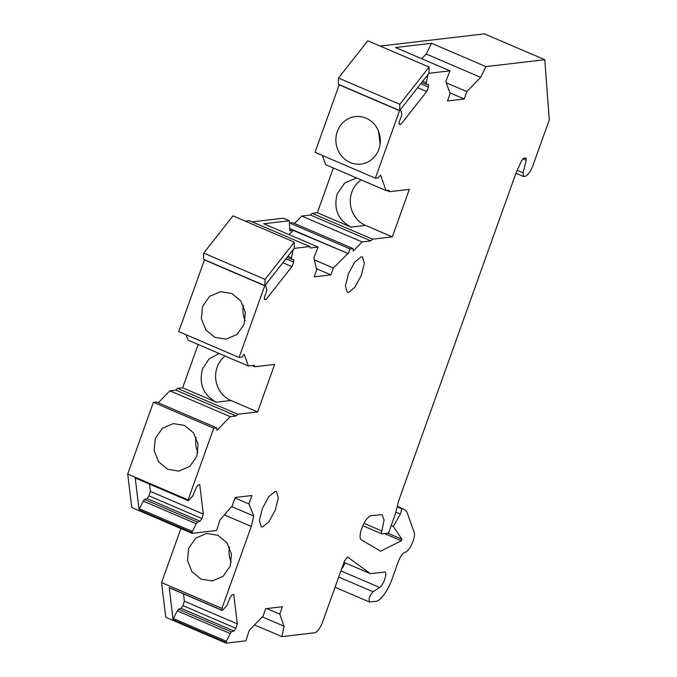 <?xml version="1.0" encoding="UTF-8"?>
<svg xmlns="http://www.w3.org/2000/svg" width="677" height="677" viewBox="0 0 677 677"><rect width="100%" height="100%" fill="white"/><g stroke="black" fill="none" stroke-linecap="round" stroke-linejoin="round"><path stroke-width="1.02" d="M399.828 104.309L399.658 110.529L428.947 73.294L429.116 67.074L367.78 40.789L338.492 78.024L399.828 104.309L429.116 67.074M399.658 110.529L338.322 84.236L338.492 78.024M337.341 131.431A23.907 22.214 -96.7 0 0 360.9 164.079A23.907 22.214 -96.7 0 0 378.892 149.236A23.907 22.214 -96.7 0 0 355.332 116.588A23.907 22.214 -96.7 0 0 337.341 131.431M378.57 131.338L380.102 144.336M375.371 178.169L315.025 152.308L339.194 84.82L399.54 110.681L375.371 178.169L378.308 177.823L380.499 175.038L386.042 190.567L388.987 190.229L389.503 191.684L409.323 189.357L392.313 236.857L372.494 239.184L370.844 240.894L310.498 215.032L301.756 216.056L362.11 241.917L370.844 240.894M362.11 241.917L353.292 251.04L352.988 248.552L350.051 248.891L348.35 253.647L289.663 228.496M347.656 253.723L333.38 268.041L330.926 274.896L314.204 276.859L316.658 269.996L313.925 257.675L318.072 247.08L263.658 223.757L289.358 220.744L289.756 230.815L293.243 230.408L348.35 253.647M245.336 221.151L249.449 220.668L309.795 246.53L310.32 247.985L318.072 247.08M309.795 246.53L294.156 248.366L292.972 250.397L291.482 257.785L291.44 259.333L293.742 259.596L293.674 262.117L291.922 266.603L266.01 299.539L264.402 298.845M265.536 284.763L266.933 290.484L264.453 296.831L264.385 299.352L266.01 299.539M265.697 284.831L264.749 285.753L239.074 357.464L242.011 357.126L244.202 354.342L248.357 365.986L254.298 365.292L254.814 366.748L274.642 364.421L257.632 411.921L237.813 414.248L236.155 415.957L230.214 416.651L169.868 390.79L158.257 402.807M216.691 427.847L156.336 401.986L153.408 402.324L213.754 428.194L216.691 427.847L216.987 430.335L230.214 416.651M213.754 428.194L188.079 499.897L188.604 500.523L192.869 495.902L196.034 487.931L197.845 485.197L199.749 484.605L203.312 514.088L201.864 518.531L200.053 521.256L197.354 522.102L144.421 499.423L143.304 501.098L196.237 523.786L197.354 522.102M196.237 523.786L192.336 531.445L192.116 533.366L216.589 530.497L220.008 519.987L232.186 505.922L235.207 497.477L251.937 495.513L248.916 503.959L253.74 516.035L251.277 526.435L221.921 608.428L222.327 610.485L226.871 605.687L230.028 597.706L231.847 594.981L233.751 594.381L237.305 623.864L235.867 628.307L234.047 631.04L231.348 631.886L178.423 609.207L177.306 610.882L230.231 633.57L231.348 631.886M230.231 633.57L226.338 641.229L226.11 643.15L245.861 640.831L249.271 630.321L263.048 616.07L265.697 608.674L282.419 606.719L279.77 614.107L284.103 626.242L281.844 636.617L314.754 632.758A11.391 3.715 113.2 0 0 322.717 621.714L344.314 561.385L347.504 556.968L370.37 573.656L384.925 572.073M384.392 572.006C388.116 571.092 383.766 585.241 379.636 587.475L372.993 591.723L338.712 577.032M397.255 506.404L403.974 509.29A45.545 14.852 113.2 0 1 407.495 513.606L414.189 532.376A11.382 3.715 113.2 0 1 411.887 544.02A11.382 3.715 113.2 0 1 405.049 552.322A11.382 3.715 113.2 0 1 404.854 552.33C402.527 553.321 400.344 556.435 398.288 561.682L392.017 579.207A22.773 7.43 113.2 0 1 376.09 601.294L369.464 601.988L335.056 587.238M369.82 602.031C368.263 599.644 369.32 596.209 372.993 591.723M403.974 509.29A45.545 14.852 113.2 0 0 401.859 508.884L400.352 514.08L393.269 526.469L401.926 539.214L387.845 533.18M363.981 523.304L381.845 530.963L384.079 520.114L382.124 514.672L370.894 515.696C367.713 516.763 364.658 520.994 361.738 528.398C359.699 534.5 359.529 538.3 361.23 539.789L380.609 551.196L401.359 540.796L401.926 539.214M381.845 530.963A3.419 1.117 113.2 0 0 381.794 533.831A3.419 1.117 113.2 0 0 382.006 533.857L388.496 533.104L395.275 514.148L398.753 500.531L516.263 172.33L521.578 160.754L523.626 158.257L526.097 158.02M525.885 157.995L526.257 160.204L523.042 172.787L517.203 170.282M380.127 46.078L484.427 33.85L544.773 59.711L549.275 119.863L533.019 165.247A11.391 3.715 113.2 0 1 525.056 176.299L523.313 176.418L515.933 173.253M523.659 176.46L523.042 172.787M544.773 59.711L485.934 66.608L480.636 77.347L466.859 91.598L464.21 98.986L447.489 100.949L450.129 93.561L445.804 81.426L449.951 70.831L428.947 73.294L427.754 75.325L426.265 82.704L426.231 84.261L428.533 84.523L428.465 87.045L426.713 91.522L400.801 124.466L399.176 124.28L399.244 121.758L401.723 115.412L401.766 113.854L400.581 109.877L399.54 110.681M361.239 256.795L362.432 256.947L364.344 263.226L361.298 275.446L354.9 287.243L348.477 292.447L347.284 292.295L345.38 286.016L348.418 273.796L354.824 262.007L361.239 256.795M275.251 491.375L276.436 491.527L278.349 497.807L275.302 510.026L268.904 521.823L262.481 527.028L261.288 526.875L259.384 520.596L262.422 508.376L268.828 496.588L275.251 491.375M289.358 220.744L283.418 218.206L252.233 221.861M289.477 223.672L289.705 223.029L292.642 222.682L352.988 248.552M294.554 223.503L301.756 216.056M372.494 239.184L312.148 213.323L310.498 215.032M312.148 213.323L317.335 212.713L350.974 227.125C337.95 219.923 333.372 208.829 337.214 193.834L344.754 182.985L356.542 177.924M333.346 167.989L317.335 212.713M322.396 155.465L325.696 164.706L386.042 190.567M226.11 643.15L165.763 617.289L161.575 582.567L221.921 608.428M180.911 528.568L161.575 582.567M192.116 533.366L131.77 507.505L127.725 474.035L188.079 499.897M153.408 402.324L127.725 474.035M198.158 344.475L182.646 387.777L177.467 388.386L175.808 390.096L169.868 390.79M186.099 334.76L188.011 340.125L248.357 365.986M204.522 259.74L178.728 331.603L239.074 357.464M386.728 190.491L389.503 191.684M361.188 179.921A25.616 23.805 -96.7 0 0 351.845 192.124A25.616 23.805 -96.7 0 0 365.605 225.416L392.313 236.857M350.051 248.891L289.705 223.029M333.38 268.041L314.424 259.909M289.028 234.631L293.243 230.408M330.926 274.896L316.362 268.659M204.403 259.892L264.749 285.753M287.945 256.27L291.482 257.785M291.44 259.333L287.023 257.446M285.948 258.809L293.674 262.117M282.868 262.718L291.922 266.603M244.101 324.308L245.311 312.232L240.817 300.977L231.771 293.471L220.541 291.66L209.591 296.374L202.55 306.503L201.331 318.588L205.833 329.843L214.871 337.349L226.11 339.152L237.06 334.446L244.101 324.308M252.039 365.555L254.814 366.748M257.632 411.921L230.916 400.471L216.285 402.189C203.269 394.987 198.683 383.893 202.533 368.897L209.032 358.954L219.153 353.47M225.094 356.017A25.616 23.805 -96.7 0 0 217.165 367.188A25.616 23.805 -96.7 0 0 230.916 400.471M182.646 387.777L216.285 402.189M177.467 388.386L237.813 414.248M236.155 415.957L175.808 390.096M196.855 456.256L198.065 444.18L193.571 432.925L184.533 425.418L173.295 423.607L162.345 428.321L155.304 438.451L154.094 450.527L158.587 461.782L167.625 469.296L178.863 471.099L189.814 466.394L196.855 456.256M188.147 500.489L135.222 477.81L139.098 509.959L192.023 532.638M149.499 484.08L150.387 491.4L203.312 514.088M150.387 491.4L148.94 495.843L201.864 518.531M148.94 495.843L147.129 498.577L200.053 521.256M147.129 498.577L144.421 499.423M192.336 531.445L139.411 508.766L139.098 509.959M143.304 501.098L139.411 508.766M235.021 498.001L248.916 503.959M231.636 506.557L253.74 516.035M224.4 514.909L251.277 526.435M230.222 566.116L231.441 554.031L226.939 542.776L217.901 535.27L206.663 533.459L195.712 538.173L188.671 548.302L187.461 560.387L191.955 571.642L201.001 579.148L212.231 580.959L223.182 576.245L230.222 566.116M222.141 610.273L169.216 587.594L173.1 619.734L226.025 642.422M183.501 593.864L184.381 601.184L237.305 623.864M184.381 601.184L182.942 605.627L235.867 628.307M182.942 605.627L181.123 608.361L234.047 631.04M181.123 608.361L178.423 609.207M226.338 641.229L173.405 618.55L173.1 619.734M177.306 610.882L173.405 618.55M254.51 624.905L281.844 636.617M266.806 608.547L279.77 614.107M262.261 616.882L284.103 626.242M370.37 573.656L343.975 562.342M341.53 569.162A8.539 2.784 113.2 0 0 345.05 562.807M397.137 506.853L401.859 508.884M395.791 512.134L400.352 514.08M391.188 525.58L393.269 526.469M401.359 540.796L384.494 533.569M485.934 66.608L431.528 43.294L395.537 47.508L449.951 70.831M480.636 77.347L426.222 54.025L431.528 43.294M466.859 91.598L446.287 82.789M421.686 58.721L426.222 54.025M449.875 92.842L464.21 98.986M422.736 81.189L426.265 82.704M426.231 84.261L421.813 82.366M420.739 83.736L428.465 87.045M426.713 91.522L417.658 87.646M399.193 123.773L400.801 124.466M243.339 305.361A23.907 22.214 -96.7 0 0 245.116 320.551M196.093 437.308A23.907 22.214 -96.7 0 0 197.879 452.498M229.469 547.16A23.907 22.214 -96.7 0 0 231.246 562.35M265.037 279.381L264.868 285.601L294.156 248.366L294.326 242.146L232.99 215.861L203.701 253.096L265.037 279.381L294.326 242.146M264.868 285.601L203.532 259.316L203.701 253.096M365.605 225.416L350.974 227.125M340.912 570.88L379.636 587.475M522.856 158.748L526.257 160.204M135.332 478.013L188.257 500.692M169.326 587.788L222.259 610.476M362.813 525.699L381.794 533.831"/></g></svg>
